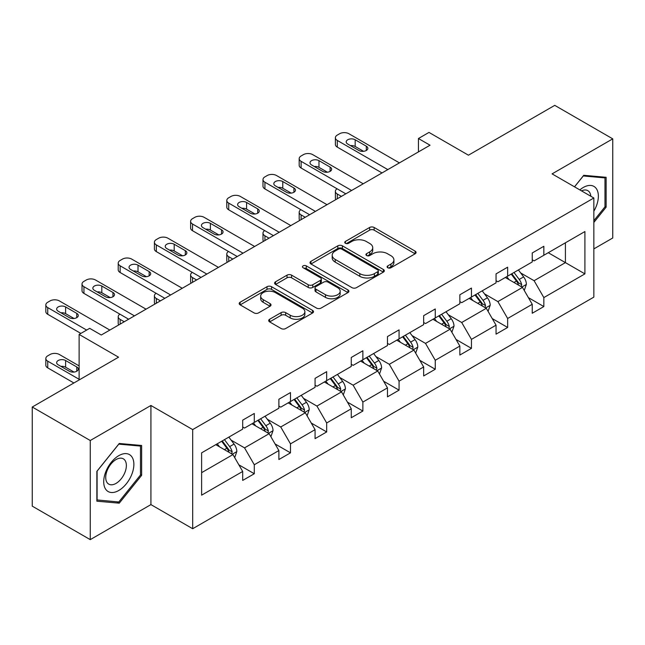 <?xml version="1.0" encoding="UTF-8"?>
<svg xmlns="http://www.w3.org/2000/svg" width="645" height="645" viewBox="0 0 645 645"><rect width="100%" height="100%" fill="white"/><g stroke="black" fill="none" stroke-linecap="round" stroke-linejoin="round"><path stroke-width="0.97" d="M387.758 267.756A2.257 1.298 0 0 0 390.951 267.756L415.146 253.783A3.217 1.862 0 0 0 416.09 252.469A3.217 1.862 0 0 0 415.146 251.155L374.156 227.483A3.217 1.862 0 0 0 369.601 227.483L345.406 241.456A2.257 1.298 0 0 0 344.744 242.375A2.257 1.298 0 0 0 345.406 243.294A2.257 1.298 0 0 0 348.59 243.294L351.719 241.488A10.304 5.95 0 0 1 366.296 241.488L369.714 243.463A10.304 5.95 0 0 1 372.729 247.664A10.304 5.95 0 0 1 369.714 251.873L366.578 253.687A2.257 1.298 0 0 0 365.925 254.606A2.257 1.298 0 0 0 366.578 255.525A2.257 1.298 0 0 0 369.77 255.525L372.899 253.719A10.304 5.95 0 0 1 387.476 253.719L390.894 255.686A10.304 5.95 0 0 1 393.91 259.895A10.304 5.95 0 0 1 390.894 264.103L387.758 265.909A2.257 1.298 0 0 0 387.105 266.828A2.257 1.298 0 0 0 387.758 267.756L387.758 265.909M593.843 248.897L612.75 237.981L612.75 138.852L554.748 105.361L468.439 155.195L428.998 132.419L418.436 138.514L418.436 151.914M90.252 539.639L150.922 504.608L150.922 405.479L90.252 440.511L90.252 539.639L32.25 506.148L32.25 407.019L118.559 357.193L79.117 334.424L79.117 379.961M90.252 440.511L32.25 407.019M269.626 319.259A3.217 1.862 0 0 0 268.683 320.573A3.217 1.862 0 0 0 269.626 321.887L281.123 328.531A3.217 1.862 0 0 0 285.679 328.531L312.551 313.019A3.217 1.862 0 0 0 313.494 311.696A3.217 1.862 0 0 0 312.551 310.382L271.561 286.719A3.217 1.862 0 0 0 267.006 286.719L240.133 302.231A3.217 1.862 0 0 0 239.19 303.545A3.217 1.862 0 0 0 240.133 304.859L254.025 312.881A3.217 1.862 0 0 0 258.581 312.881L270.078 306.246A3.217 1.862 0 0 0 271.021 304.932A3.217 1.862 0 0 0 270.078 303.618L263.192 299.635A8.619 4.975 0 0 1 260.669 296.119A8.619 4.975 0 0 1 265.982 291.524A8.619 4.975 0 0 1 275.375 292.604L302.36 308.181A8.619 4.975 0 0 1 304.883 311.696A8.619 4.975 0 0 1 299.562 316.292A8.619 4.975 0 0 1 290.177 315.22L285.679 312.623A3.217 1.862 0 0 0 281.123 312.623L269.626 319.259L269.626 321.887M79.117 334.424L89.671 328.329L101.273 335.021L430.038 145.214L418.436 138.514M150.922 405.479L192.686 429.594L593.843 197.991L593.843 297.119L192.686 528.723L192.686 429.594M612.75 138.852L552.08 173.876L593.843 197.991M351.952 287.638A3.217 1.862 0 0 0 356.508 287.638L383.38 272.125A3.217 1.862 0 0 0 384.323 270.811A3.217 1.862 0 0 0 383.38 269.497L342.382 245.826A3.217 1.862 0 0 0 337.827 245.826L310.954 261.338A3.217 1.862 0 0 0 310.011 262.66A3.217 1.862 0 0 0 310.954 263.974L351.952 287.638M304.005 268.239A2.257 1.298 0 0 1 306.286 268.554L306.286 265.877L347.961 289.936A3.217 1.862 0 0 1 348.905 291.258A3.217 1.862 0 0 1 347.961 292.572L321.089 308.084A3.217 1.862 0 0 1 316.534 308.084L275.544 284.421L275.544 281.784A3.217 1.862 0 0 0 274.601 283.099A3.217 1.862 0 0 0 275.544 284.421M275.544 281.784L287.041 275.149A3.217 1.862 0 0 1 291.596 275.149L308.221 284.743A3.217 1.862 0 0 0 312.777 284.743L320.412 280.341A3.217 1.862 0 0 0 321.355 279.027A3.217 1.862 0 0 0 320.412 277.713L303.102 267.715A2.257 1.298 0 0 1 302.44 266.796A2.257 1.298 0 0 1 303.827 265.595A2.257 1.298 0 0 1 306.286 265.877M201.619 452.838L242.689 429.127L242.689 420.153L254.291 413.453L254.291 422.427L278.882 408.229L278.882 399.255L290.484 392.555L290.484 401.529L315.074 387.331L315.074 378.357L326.676 371.657L326.676 380.639L351.267 366.433L351.267 357.459L362.869 350.767L362.869 359.741L387.468 345.543L387.468 336.561L399.061 329.869L399.061 338.843L423.66 324.645L423.66 315.671L435.262 308.971L435.262 317.945L459.853 303.747L459.853 294.773L471.455 288.073L471.455 297.047L496.045 282.849L496.045 273.875L507.647 267.175L507.647 276.149L532.238 261.951L532.238 252.977L543.84 246.277L543.84 255.259L584.91 231.547L584.91 273.875L543.84 297.587L543.84 306.56L532.238 313.26L532.238 304.287L507.647 318.485L507.647 327.458L496.045 334.15L496.045 325.177L471.455 339.375L471.455 348.356L459.853 355.048L459.853 346.075L435.262 360.273L435.262 369.246L423.66 375.946L423.66 366.973L399.061 381.171L399.061 390.144L387.468 396.844L387.468 387.871L362.869 402.069L362.869 411.042L351.267 417.742L351.267 408.769L326.676 422.967L326.676 431.94L315.074 438.64L315.074 429.659L290.484 443.865L290.484 452.838L278.882 459.53L278.882 450.557L254.291 464.755L254.291 473.736L242.689 480.428L242.689 471.455L201.619 495.166L201.619 452.838M251.969 423.765L269.134 433.682L244.544 447.88L231.112 440.124M244.544 447.88L254.291 464.755M269.134 433.682L278.882 450.557M242.689 426.982L244.544 428.054L254.291 422.427M288.162 402.875L305.335 412.784L280.736 426.982L267.312 419.226M280.736 426.982L290.484 443.865M305.335 412.784L315.074 429.659M278.882 406.084L280.736 407.156L290.484 401.529M324.354 381.977L341.528 391.886L316.929 406.084L303.505 398.336M316.929 406.084L326.676 422.967M341.528 391.886L351.267 408.769M315.074 385.186L316.929 386.258L326.676 380.639M360.547 361.079L377.72 370.988L353.129 385.186L339.697 377.438M353.129 385.186L362.869 402.069M377.72 370.988L387.468 387.871M351.267 364.296L353.129 365.368L362.869 359.741M396.748 340.181L413.913 350.098L389.322 364.296L375.89 356.54M389.322 364.296L399.061 381.171M413.913 350.098L423.66 366.973M387.468 343.398L389.322 344.47L399.061 338.843M432.94 319.283L450.105 329.2L425.515 343.398L412.082 335.642M425.515 343.398L435.262 360.273M450.105 329.2L459.853 346.075M423.66 322.5L425.515 323.572L435.262 317.945M469.133 298.385L486.306 308.302L461.707 322.5L448.283 314.744M461.707 322.5L471.455 339.375M486.306 308.302L496.045 325.177M459.853 301.602L461.707 302.674L471.455 297.047M505.325 277.495L522.498 287.404L497.9 301.602L484.476 293.854M497.9 301.602L507.647 318.485M522.498 287.404L532.238 304.287M496.045 280.704L497.9 281.776L507.647 276.149M548.25 252.711L565.415 262.62L534.1 280.704L520.668 272.956M534.1 280.704L543.84 297.587M584.91 273.875L565.415 262.62L565.415 242.802L584.91 231.547M150.922 504.608L192.686 528.723M532.238 259.814L534.1 260.878L543.84 255.259M201.619 472.664L232.942 454.58L215.777 444.663M232.942 454.58L242.689 471.455M528.416 297.651L543.84 306.56M492.216 318.549L507.647 327.458M456.023 339.447L471.455 348.356M419.831 360.345L435.262 369.246M383.638 381.235L399.061 390.144M347.445 402.133L362.869 411.042M311.245 423.031L326.676 431.94M275.052 443.929L290.484 452.838M238.86 464.827L254.291 473.736M593.843 222.452L606.139 207.158L606.139 177.302L583.749 175.303L574.493 186.816M141.642 475.333L141.642 445.477L119.252 443.478L96.863 471.334L96.863 501.181L119.252 503.181L141.642 475.333L140.481 474.664M388.661 268.07L390.894 266.78A10.304 5.95 0 0 0 393.91 262.571L393.91 259.895M372.729 247.664L372.729 250.349A10.304 5.95 0 0 1 369.714 254.557L367.481 255.839M415.106 253.808L374.156 230.16A3.217 1.862 0 0 0 369.601 230.16L346.3 243.617M383.332 272.15L342.382 248.502A3.217 1.862 0 0 0 337.827 248.502L311.003 263.998M377.688 271.73A2.257 1.298 0 0 0 378.341 270.811A2.257 1.298 0 0 0 377.688 269.892L341.705 249.115A2.257 1.298 0 0 0 338.512 249.115L335.215 251.018A10.304 5.95 0 0 0 332.191 255.227A10.304 5.95 0 0 0 335.215 259.435L359.805 273.633A10.304 5.95 0 0 0 374.382 273.633L377.688 271.73L377.688 274.407A2.257 1.298 0 0 0 378.341 273.488L378.341 270.811M332.191 255.227L332.191 257.903A10.304 5.95 0 0 0 335.215 262.112L335.215 259.435M377.688 274.407L374.382 276.318A10.304 5.95 0 0 1 359.805 276.318L335.215 262.112M275.584 284.445L287.041 277.826L287.041 275.149M321.355 279.027L321.355 281.704A3.217 1.862 0 0 1 320.412 283.018L312.777 287.428A3.217 1.862 0 0 1 308.221 287.428L291.596 277.826A3.217 1.862 0 0 0 287.041 277.826M306.286 268.554L347.921 292.596M325.475 294.709A8.619 4.975 0 0 0 334.868 295.781A8.619 4.975 0 0 0 340.181 291.185A8.619 4.975 0 0 0 337.658 287.67L328.152 282.179A3.217 1.862 0 0 0 323.596 282.179L315.969 286.59A3.217 1.862 0 0 0 315.026 287.904A3.217 1.862 0 0 0 315.969 289.218L325.475 294.709L325.475 297.385A8.619 4.975 0 0 0 334.868 298.466A8.619 4.975 0 0 0 340.181 293.87L340.181 291.185M315.026 287.904L315.026 290.581A3.217 1.862 0 0 0 315.969 291.895L315.969 289.218M325.475 297.385L315.969 291.895M304.883 311.696L304.883 314.381A8.619 4.975 0 0 1 299.562 318.977A8.619 4.975 0 0 1 290.177 317.896L285.679 315.3A3.217 1.862 0 0 0 281.123 315.3L269.666 321.911M260.669 296.119L260.669 298.796A8.619 4.975 0 0 0 263.192 302.311L263.192 299.635M270.037 306.27L263.192 302.311M312.511 313.043L271.561 289.395A3.217 1.862 0 0 0 267.006 289.395L240.174 304.892M604.978 206.489L606.139 207.158M116.89 501.818L119.252 503.181M524.256 290.46L526.393 284.3A8.691 5.023 -120 0 0 523.619 276.89L518.411 269.941M509.066 279.648L506.809 276.632M341.407 196.386L337.303 194.016L337.303 198.757M335.932 199.547A6.563 3.789 180 0 1 335.384 198.031L335.384 191.331A6.563 3.789 -0 0 0 337.303 194.016M521.216 286.662L521.7 284.671A8.691 5.023 -120 0 0 519.209 279.438L514 272.48M511.824 273.738L517.556 281.397A4.426 2.556 60 0 1 518.362 282.736L521.7 284.671M511.219 274.093L516.427 281.043A8.691 5.023 60 0 1 518.596 285.155M337.077 188.792A6.563 3.789 -0 0 0 335.384 191.331M387.814 169.595L337.303 140.433A6.563 3.789 0 0 1 335.384 137.756A6.563 3.789 0 0 1 337.303 135.071L339.625 133.733A6.563 3.789 0 0 1 348.905 133.733L399.416 162.895M335.384 137.756L335.384 144.448A6.563 3.789 180 0 0 337.303 147.133L382.009 172.941M347.744 144.045A5.249 3.031 180 0 1 346.204 141.908A5.249 3.031 180 0 1 349.445 139.102A5.249 3.031 180 0 1 355.169 139.763L366.304 146.189A5.249 3.031 180 0 1 367.844 148.334A5.249 3.031 180 0 1 364.602 151.132A5.249 3.031 180 0 1 358.878 150.478L347.744 144.045M350.477 145.625A5.249 3.031 180 0 1 355.169 146.463L363.57 151.309M488.063 311.358L490.2 305.19A8.691 5.023 -120 0 0 487.426 297.788L482.218 290.839M472.874 300.546L470.616 297.53M305.214 217.276L301.11 214.906L301.11 219.655M299.731 220.445A6.563 3.789 180 0 1 299.183 218.929L299.183 212.229A6.563 3.789 -0 0 0 301.11 214.906M485.016 307.56L485.508 305.561A8.691 5.023 -120 0 0 483.016 300.336L477.808 293.378M475.631 294.636L481.363 302.287A4.426 2.556 60 0 1 482.17 303.634L485.508 305.561M475.026 294.991L480.235 301.941A8.691 5.023 60 0 1 482.396 306.044M300.884 209.689A6.563 3.789 -0 0 0 299.183 212.229M451.871 332.256L454.007 326.088A8.691 5.023 -120 0 0 451.234 318.686L446.018 311.728M436.681 321.444L434.424 318.428M269.021 238.174L264.918 235.804L264.918 240.545M263.539 241.343A6.563 3.789 180 0 1 262.991 239.827L262.991 233.127A6.563 3.789 -0 0 0 264.918 235.804M448.823 328.458L449.307 326.459A8.691 5.023 -120 0 0 446.824 321.234L441.615 314.276M439.43 315.534L445.171 323.185A4.426 2.556 60 0 1 445.969 324.532L449.307 326.459M438.826 315.881L444.034 322.839A8.691 5.023 60 0 1 446.203 326.942M264.692 230.588A6.563 3.789 -0 0 0 262.991 233.127M351.614 190.493L301.11 161.331A6.563 3.789 0 0 1 299.183 158.646A6.563 3.789 0 0 1 301.11 155.969L303.432 154.631A6.563 3.789 0 0 1 312.712 154.631L363.216 183.793M299.183 158.646L299.183 165.346A6.563 3.789 180 0 0 301.11 168.023L345.817 193.839M311.551 164.943A5.249 3.031 180 0 1 310.011 162.798A5.249 3.031 180 0 1 313.252 160A5.249 3.031 180 0 1 318.977 160.661L330.111 167.087A5.249 3.031 180 0 1 331.651 169.232A5.249 3.031 180 0 1 328.41 172.03A5.249 3.031 180 0 1 322.685 171.376L311.551 164.943M314.276 166.523A5.249 3.031 180 0 1 318.977 167.353L327.378 172.207M315.421 211.383L264.918 182.229A6.563 3.789 0 0 1 262.991 179.544A6.563 3.789 0 0 1 264.918 176.867L267.232 175.529A6.563 3.789 0 0 1 276.512 175.529L327.023 204.691M262.991 179.544L262.991 186.244A6.563 3.789 180 0 0 264.918 188.921L309.624 214.737M275.359 185.841A5.249 3.031 180 0 1 273.819 183.696A5.249 3.031 180 0 1 277.06 180.898A5.249 3.031 180 0 1 282.776 181.551L293.918 187.985A5.249 3.031 180 0 1 295.45 190.13A5.249 3.031 180 0 1 292.209 192.928A5.249 3.031 180 0 1 286.493 192.274L275.359 185.841M278.084 187.421A5.249 3.031 180 0 1 282.776 188.251L291.185 193.105M593.843 211.229A21.325 12.311 120 0 0 596.343 206.053A21.325 12.311 120 0 0 595.391 187.518A21.325 12.311 120 0 0 579.855 189.912M590.82 196.241A14.601 8.433 120 0 0 587.837 190.662A14.601 8.433 120 0 0 581.516 190.872M574.534 186.848L583.282 175.964L604.978 177.899L604.978 206.827L593.843 220.679M603.543 177.077L604.978 177.899M131.854 474.228A21.325 12.311 120 0 0 126.331 453.628A21.325 12.311 120 0 0 105.732 471.898A21.325 12.311 120 0 0 111.254 492.498A21.325 12.311 120 0 0 131.854 474.228M124.985 472.277A14.601 8.433 120 0 0 123.348 458.829A14.601 8.433 120 0 0 107.102 470.681A14.601 8.433 120 0 0 108.747 484.121A14.601 8.433 120 0 0 124.985 472.277M97.097 500.052L97.097 471.124L118.793 444.139L140.481 446.074L140.481 475.002L118.793 501.987L96.863 499.915M139.046 445.244L140.481 446.074M415.678 353.146L417.807 346.986A8.691 5.023 -120 0 0 415.033 339.584L409.825 332.627M400.489 342.342L398.223 339.326M232.829 259.072L228.717 256.702L228.717 261.443M227.346 262.241A6.563 3.789 180 0 1 226.798 260.725L226.798 254.025A6.563 3.789 -0 0 0 228.717 256.702M412.631 349.356L413.114 347.357A8.691 5.023 -120 0 0 410.631 342.124L405.415 335.174M403.238 336.432L408.97 344.083A4.426 2.556 60 0 1 409.777 345.43L413.114 347.357M402.633 336.779L407.842 343.737A8.691 5.023 60 0 1 410.01 347.84M228.491 251.486A6.563 3.789 -0 0 0 226.798 254.025M279.229 232.281L228.717 203.119A6.563 3.789 0 0 1 226.798 200.442A6.563 3.789 0 0 1 228.717 197.765L231.039 196.427A6.563 3.789 0 0 1 240.319 196.427L290.831 225.589M226.798 200.442L226.798 207.142A6.563 3.789 180 0 0 228.717 209.819L273.432 235.635M239.158 206.739A5.249 3.031 180 0 1 237.626 204.594A5.249 3.031 180 0 1 240.867 201.796A5.249 3.031 180 0 1 246.583 202.449L257.718 208.883A5.249 3.031 180 0 1 259.258 211.028A5.249 3.031 180 0 1 256.017 213.826A5.249 3.031 180 0 1 250.3 213.164L239.158 206.739M241.891 208.319A5.249 3.031 180 0 1 246.583 209.149L254.993 214.003M379.486 374.044L381.614 367.884A8.691 5.023 -120 0 0 378.841 360.482L373.632 353.525M364.288 363.24L362.03 360.224M196.628 279.97L192.524 277.6L192.524 282.341M191.154 283.131A6.563 3.789 180 0 1 190.606 281.615L190.606 274.923A6.563 3.789 -0 0 0 192.524 277.6M376.438 370.246L376.922 368.255A8.691 5.023 -120 0 0 374.431 363.022L369.222 356.072M367.045 357.33L372.778 364.981A4.426 2.556 60 0 1 373.584 366.328L376.922 368.255M366.441 357.677L371.649 364.635A8.691 5.023 60 0 1 373.818 368.738M192.299 272.375A6.563 3.789 -0 0 0 190.606 274.923M243.036 253.179L192.524 224.017A6.563 3.789 0 0 1 190.606 221.34A6.563 3.789 0 0 1 192.524 218.663L194.846 217.317A6.563 3.789 0 0 1 204.126 217.317L254.638 246.479M190.606 221.34L190.606 228.04A6.563 3.789 180 0 0 192.524 230.717L237.231 256.525M202.965 227.637A5.249 3.031 180 0 1 201.425 225.492A5.249 3.031 180 0 1 204.667 222.694A5.249 3.031 180 0 1 210.391 223.347L221.525 229.781A5.249 3.031 180 0 1 223.065 231.918A5.249 3.031 180 0 1 219.824 234.724A5.249 3.031 180 0 1 214.1 234.062L202.965 227.637M205.699 229.209A5.249 3.031 180 0 1 210.391 230.047L218.8 234.901M343.285 394.942L345.422 388.782A8.691 5.023 -120 0 0 342.648 381.372L337.44 374.423M328.095 384.138L325.838 381.122M160.436 300.868L156.332 298.498L156.332 303.239M154.953 304.029A6.563 3.789 180 0 1 154.413 302.513L154.413 295.813A6.563 3.789 -0 0 0 156.332 298.498M340.238 391.144L340.729 389.153A8.691 5.023 -120 0 0 338.238 383.92L333.03 376.97M330.853 378.228L336.585 385.879A4.426 2.556 60 0 1 337.391 387.226L340.729 389.153M330.248 378.575L335.456 385.525A8.691 5.023 60 0 1 337.625 389.636M156.106 293.273A6.563 3.789 -0 0 0 154.413 295.813M206.843 274.077L156.332 244.915A6.563 3.789 0 0 1 154.413 242.238A6.563 3.789 0 0 1 156.332 239.553L158.654 238.215A6.563 3.789 0 0 1 167.934 238.215L218.437 267.377M154.413 242.238L154.413 248.93A6.563 3.789 180 0 0 156.332 251.614L201.038 277.423M166.773 248.535A5.249 3.031 180 0 1 165.233 246.39A5.249 3.031 180 0 1 168.474 243.584A5.249 3.031 180 0 1 174.198 244.245L185.333 250.671A5.249 3.031 180 0 1 186.873 252.816A5.249 3.031 180 0 1 183.631 255.622A5.249 3.031 180 0 1 177.907 254.96L166.773 248.535M169.506 250.107A5.249 3.031 180 0 1 174.198 250.945L182.6 255.799M307.093 415.84L309.229 409.672A8.691 5.023 -120 0 0 306.456 402.27L301.247 395.32M291.903 405.028L289.645 402.012M124.243 321.766L120.139 319.396L120.139 324.137M118.761 324.927A6.563 3.789 180 0 1 118.212 323.411L118.212 316.711A6.563 3.789 -0 0 0 120.139 319.396M304.045 412.042L304.537 410.043A8.691 5.023 -120 0 0 302.045 404.818L296.837 397.86M294.66 399.118L300.393 406.777A4.426 2.556 60 0 1 301.199 408.116L304.537 410.043M294.056 399.473L299.264 406.423A8.691 5.023 60 0 1 301.425 410.526M119.914 314.171A6.563 3.789 -0 0 0 118.212 316.711M170.643 294.975L120.139 265.813A6.563 3.789 0 0 1 118.212 263.136A6.563 3.789 0 0 1 120.139 260.451L122.453 259.113A6.563 3.789 0 0 1 131.741 259.113L182.245 288.275M118.212 263.136L118.212 269.828A6.563 3.789 180 0 0 120.139 272.512L164.846 298.321M130.58 269.425A5.249 3.031 180 0 1 129.04 267.288A5.249 3.031 180 0 1 132.281 264.482A5.249 3.031 180 0 1 138.006 265.143L149.14 271.569A5.249 3.031 180 0 1 150.68 273.714A5.249 3.031 180 0 1 147.439 276.512A5.249 3.031 180 0 1 141.715 275.858L130.58 269.425M133.305 271.005A5.249 3.031 180 0 1 138.006 271.835L146.407 276.689M270.9 436.738L273.037 430.57A8.691 5.023 -120 0 0 270.255 423.168L265.047 416.219M255.71 425.926L253.453 422.91M267.852 432.94L268.336 430.941A8.691 5.023 -120 0 0 265.853 425.716L260.644 418.758M258.46 420.016L264.192 427.667A4.426 2.556 60 0 1 264.998 429.014L268.336 430.941M257.855 420.371L263.063 427.321A8.691 5.023 60 0 1 265.232 431.424M134.45 315.873L83.947 286.711A6.563 3.789 0 0 1 82.02 284.026A6.563 3.789 0 0 1 83.947 281.349L86.261 280.011A6.563 3.789 0 0 1 95.541 280.011L146.052 309.173M82.02 284.026L82.02 290.726A6.563 3.789 180 0 0 83.947 293.402L128.653 319.219M94.38 290.323A5.249 3.031 180 0 1 92.848 288.178A5.249 3.031 180 0 1 96.089 285.38A5.249 3.031 180 0 1 101.805 286.041L112.948 292.467A5.249 3.031 180 0 1 114.479 294.612A5.249 3.031 180 0 1 111.238 297.409A5.249 3.031 180 0 1 105.522 296.756L94.38 290.323M97.113 291.903A5.249 3.031 180 0 1 101.805 292.733L110.214 297.587M234.707 457.628L236.836 451.468A8.691 5.023 -120 0 0 234.062 444.066L228.854 437.108M79.117 379.292L47.746 361.184A6.563 3.789 -0 0 1 45.827 358.507A6.563 3.789 -0 0 1 47.746 355.83L50.068 354.492A6.563 3.789 -0 0 1 59.348 354.492L79.117 365.9M219.51 446.824L217.252 443.808M73.893 382.977L47.746 367.884A6.563 3.789 180 0 1 45.827 365.207L45.827 358.507M74.022 372.068L65.613 367.215A5.249 3.031 -0 0 0 60.92 366.376M231.66 453.838L232.144 451.839A8.691 5.023 -120 0 0 229.652 446.606L224.444 439.656M222.267 440.914L227.999 448.565A4.426 2.556 60 0 1 228.806 449.912L232.144 451.839M221.662 441.261L226.871 448.219A8.691 5.023 60 0 1 229.04 452.322M58.187 364.804L69.329 371.23A5.249 3.031 -0 0 0 75.046 371.891A5.249 3.031 -0 0 0 78.287 369.085A5.249 3.031 -0 0 0 76.747 366.949L65.613 360.515A5.249 3.031 -0 0 0 59.896 359.862A5.249 3.031 -0 0 0 56.655 362.659A5.249 3.031 -0 0 0 58.187 364.804M86.656 330.071L47.746 307.601A6.563 3.789 0 0 1 45.827 304.924A6.563 3.789 0 0 1 47.746 302.247L50.068 300.909A6.563 3.789 0 0 1 59.348 300.909L109.86 330.071M45.827 304.924L45.827 311.624A6.563 3.789 180 0 0 47.746 314.3L80.859 333.417M58.187 311.221A5.249 3.031 180 0 1 56.655 309.076A5.249 3.031 180 0 1 59.896 306.278A5.249 3.031 180 0 1 65.613 306.931L76.747 313.365A5.249 3.031 180 0 1 78.287 315.51A5.249 3.031 180 0 1 75.046 318.308A5.249 3.031 180 0 1 69.329 317.654L58.187 311.221M60.92 312.801A5.249 3.031 180 0 1 65.613 313.631L74.022 318.485M390.894 266.78L390.894 264.103M366.578 255.525L366.578 253.687M369.714 254.557L369.714 251.873M345.406 243.294L345.406 241.456M369.601 230.16L369.601 227.483M374.156 230.16L374.156 227.483M415.146 253.783L415.146 251.155M310.954 263.974L310.954 261.338M337.827 248.502L337.827 245.826M342.382 248.502L342.382 245.826M383.38 272.125L383.38 269.497M359.805 276.318L359.805 273.633M374.382 276.318L374.382 273.633M291.596 277.826L291.596 275.149M308.221 287.428L308.221 284.743M312.777 287.428L312.777 284.743M320.412 283.018L320.412 280.341M347.961 292.572L347.961 289.936M281.123 315.3L281.123 312.623M285.679 315.3L285.679 312.623M290.177 317.896L290.177 315.22M270.078 306.246L270.078 303.618M240.133 304.859L240.133 302.231M267.006 289.395L267.006 286.719M271.561 289.395L271.561 286.719M312.551 313.019L312.551 310.382M521.87 287.041L526.336 284.461M519.209 279.438L523.619 276.89M513.952 282.47L516.427 281.043M337.303 147.133L337.303 140.433M355.169 139.763L355.169 146.463M366.304 146.189L366.304 150.478M485.677 307.939L490.144 305.359M483.016 300.336L487.426 297.788M477.76 303.368L480.235 301.941M449.484 328.837L453.951 326.257M446.824 321.234L451.234 318.686M441.567 324.266L444.034 322.839M301.11 168.023L301.11 161.331M318.977 160.661L318.977 167.353M330.111 167.087L330.111 171.376M264.918 188.921L264.918 182.229M282.776 181.551L282.776 188.251M293.918 187.985L293.918 192.274M413.284 349.735L417.75 347.155M410.631 342.124L415.033 339.584M405.374 345.164L407.842 343.737M228.717 209.819L228.717 203.119M246.583 202.449L246.583 209.149M257.718 208.883L257.718 213.164M377.091 370.633L381.558 368.053M374.431 363.022L378.841 360.482M369.174 366.062L371.649 364.635M192.524 230.717L192.524 224.017M210.391 223.347L210.391 230.047M221.525 229.781L221.525 234.062M340.899 391.523L345.365 388.951M338.238 383.92L342.648 381.372M332.981 386.952L335.456 385.525M156.332 251.614L156.332 244.915M174.198 244.245L174.198 250.945M185.333 250.671L185.333 254.96M304.706 412.421L309.173 409.841M302.045 404.818L306.456 402.27M296.789 407.85L299.264 406.423M120.139 272.512L120.139 265.813M138.006 265.143L138.006 271.835M149.14 271.569L149.14 275.858M268.514 433.319L272.98 430.739M265.853 425.716L270.255 423.168M260.596 428.748L263.063 427.321M83.947 293.402L83.947 286.711M101.805 286.041L101.805 292.733M112.948 292.467L112.948 296.756M47.746 361.184L47.746 367.884M232.313 454.217L236.78 451.637M229.652 446.606L234.062 444.066M224.395 449.646L226.871 448.219M65.613 367.215L65.613 360.515M76.747 371.23L76.747 366.949M47.746 314.3L47.746 307.601M65.613 306.931L65.613 313.631M76.747 313.365L76.747 317.654"/></g></svg>

